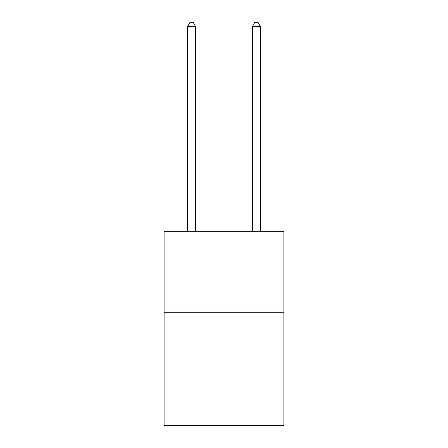 <?xml version="1.0" encoding="UTF-8"?>
<svg xmlns="http://www.w3.org/2000/svg" width="448" height="448" viewBox="0 0 448 448"><rect width="100%" height="100%" fill="white"/><g stroke="black" fill="none" stroke-linecap="round" stroke-linejoin="round"><path stroke-width="0.67" d="M283.903 312.267L283.903 425.6L164.097 425.6L164.097 231.319L283.903 231.319L283.903 312.267L164.097 312.267M195.67 231.319L195.67 26.611L187.572 26.611L187.572 231.319M187.572 26.611L190.002 22.4L193.239 22.4L195.67 26.611M260.428 231.319L260.428 26.611L252.33 26.611L252.33 231.319M252.33 26.611L254.761 22.4L257.998 22.4L260.428 26.611"/></g></svg>
